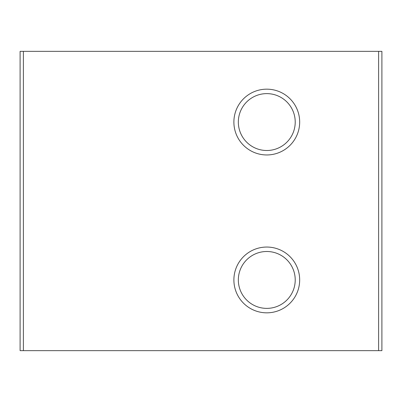 <?xml version="1.0" encoding="UTF-8"?>
<svg xmlns="http://www.w3.org/2000/svg" width="402" height="402" viewBox="0 0 402 402"><rect width="100%" height="100%" fill="white"/><g stroke="black" fill="none" stroke-linecap="round" stroke-linejoin="round"><path stroke-width="0.6" d="M23.391 51.345L20.1 51.345L20.1 350.655L23.391 350.655L23.391 51.345L381.9 51.345L381.9 350.655L23.391 350.655M378.609 350.655L378.609 51.345M266.782 251.496A28.441 28.441 0 0 1 291.41 294.158A28.441 28.441 0 0 1 242.15 294.158A28.441 28.441 0 0 1 266.782 251.496M266.782 247.049A32.889 32.889 0 0 1 295.264 296.385A32.889 32.889 0 0 1 238.296 296.385A32.889 32.889 0 0 1 266.782 247.049M266.782 93.621A28.441 28.441 0 0 1 291.41 136.283A28.441 28.441 0 0 1 242.15 136.283A28.441 28.441 0 0 1 266.782 93.621M266.782 89.169A32.889 32.889 0 0 1 295.264 138.509A32.889 32.889 0 0 1 238.296 138.509A32.889 32.889 0 0 1 266.782 89.169"/></g></svg>
